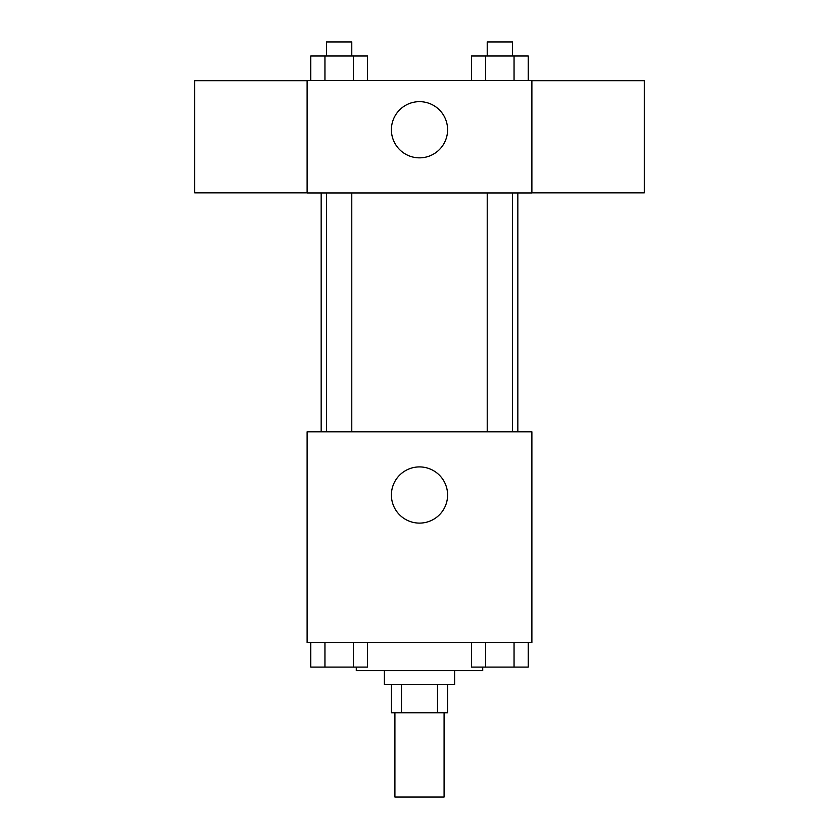 <?xml version="1.0" encoding="UTF-8"?>
<svg xmlns="http://www.w3.org/2000/svg" width="839" height="839" viewBox="0 0 839 839"><rect width="100%" height="100%" fill="white"/><g stroke="black" fill="none" stroke-linecap="round" stroke-linejoin="round"><path stroke-width="1.26" d="M394.917 712.762L394.917 797.05L444.083 797.05L444.083 712.762M437.518 684.666L437.518 712.762L391.404 712.762L391.404 684.666M437.518 712.762L447.596 712.762L447.596 684.666M454.623 670.613L454.623 684.666L384.377 684.666L384.377 670.613M401.482 684.666L401.482 712.762M356.281 667.099L356.281 670.613L482.719 670.613L482.719 667.099M531.884 642.517L307.116 642.517L307.116 431.791L531.884 431.791L531.884 642.517M447.596 495.01A28.096 28.096 0 0 1 405.447 519.341A28.096 28.096 0 0 1 405.447 470.679A28.096 28.096 0 0 1 447.596 495.01M517.841 192.97L517.841 431.791M487.218 431.791L487.218 192.97M351.782 192.97L351.782 431.791M531.884 192.97L307.116 192.97L307.116 80.586L531.884 80.586L531.884 192.97M447.596 129.751A28.096 28.096 0 0 1 405.447 154.082A28.096 28.096 0 0 1 405.447 105.42A28.096 28.096 0 0 1 447.596 129.751M531.884 192.855L644.279 192.855L644.279 80.691L531.884 80.691M307.116 80.691L194.721 80.691L194.721 192.855L307.116 192.855M528.245 80.586L528.245 56.003L471.466 56.003L471.466 80.586M514.055 56.003L514.055 80.586M485.666 56.003L485.666 80.586M487.218 56.003L487.218 41.95L512.503 41.95L512.503 56.003M367.534 80.586L367.534 56.003L310.755 56.003L310.755 80.586M353.334 56.003L353.334 80.586M324.945 56.003L324.945 80.586M326.497 56.003L326.497 41.95L351.782 41.95L351.782 56.003M528.245 642.517L528.245 667.099L471.466 667.099L471.466 642.517M514.055 642.517L514.055 667.099M485.666 642.517L485.666 667.099M512.503 667.099L487.218 667.099M367.534 642.517L367.534 667.099L310.755 667.099L310.755 642.517M353.334 642.517L353.334 667.099M324.945 642.517L324.945 667.099M351.782 667.099L326.497 667.099M321.159 192.97L321.159 431.791M512.503 431.791L512.503 192.97M326.497 192.97L326.497 431.791"/></g></svg>

